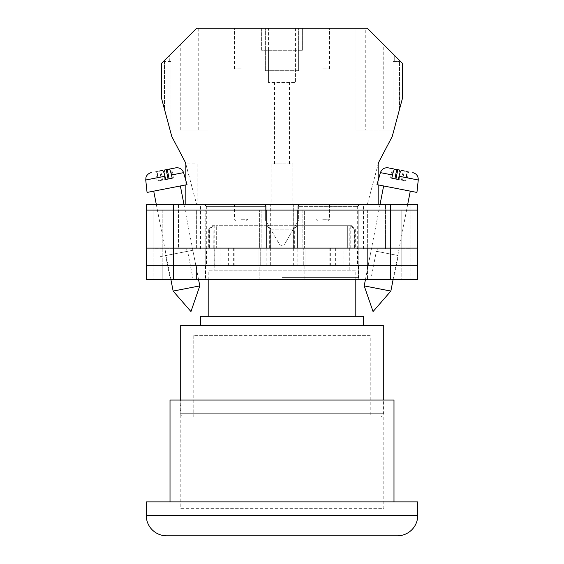 <?xml version="1.0" encoding="UTF-8"?>
<svg xmlns="http://www.w3.org/2000/svg" width="564" height="564" viewBox="0 0 564 564"><rect width="100%" height="100%" fill="white"/><g stroke="black" fill="none" stroke-linecap="round" stroke-linejoin="round"><path stroke-width="0.42" stroke-dasharray="2.82 2.11" d="M184.097 417.092L379.903 417.092L184.097 417.092A3.391 3.391 0 0 1 180.706 413.701L180.706 400.059M379.903 417.092A3.391 3.391 0 0 0 383.294 413.701L383.294 400.059M370.231 335.651L193.769 335.651L370.231 335.651L370.231 417.092L193.769 417.092L370.231 417.092M193.769 335.651L193.769 417.092M350.138 225.699L347.699 225.699L351.908 225.699L350.138 225.699L354.403 229.097L355.299 229.097L354.255 229.097L354.255 248.097L214.806 248.097L349.194 248.097L347.699 248.097L347.699 225.699L297.609 225.699L347.699 225.699L347.699 248.097L297.609 248.097L354.255 248.097M351.908 225.699L355.299 229.097L355.299 248.097M208.701 248.097L266.391 248.097L266.391 225.699L216.301 225.699L266.391 225.699L266.391 248.097L216.301 248.097L216.301 225.699L216.301 248.097L208.701 248.097L208.701 229.097L209.752 229.097L209.752 248.097M363.442 325.4L200.558 325.4L363.442 325.4M355.806 316.305L208.194 316.305L355.806 316.305M355.806 279.659L355.806 270.156L208.194 270.156L355.806 270.156M208.194 279.659L208.194 270.156M214.806 270.156L349.194 270.156L214.806 270.156L214.821 225.699L212.092 225.699L214.821 225.699M349.194 270.156L349.179 225.699M297.609 225.699L297.609 248.097L297.609 225.699L266.391 225.699L297.609 225.699L297.609 248.097L266.391 248.097L297.609 248.097L297.609 225.699M200.558 316.305L363.442 316.305M180.706 325.4L383.294 325.4M350.223 225.783L350.223 248.097M354.403 248.097L354.403 229.097M266.391 225.699L266.391 248.097L266.391 225.699M270.572 248.097L270.572 229.097L294.352 229.097L294.352 248.097M213.862 225.699L213.777 248.097M209.596 248.097L209.596 229.097L208.701 229.097L212.092 225.699M293.435 248.097L293.435 229.097L269.648 229.097L269.648 248.097M350.3 225.699L354.255 229.097M267.11 225.699L269.648 229.097M297.609 225.783L293.435 229.097M213.7 225.699L209.752 229.097M213.777 225.783L209.596 229.097M270.572 229.097L266.391 225.783M294.352 229.097L296.89 225.699M393.989 501.868L170.018 501.868L393.989 501.868M383.809 400.059L180.198 400.059L383.809 400.059L383.809 508.65L180.198 508.65L383.809 508.65M180.198 400.059L180.198 508.65M170.018 400.059L393.989 400.059M146.259 501.868L417.741 501.868M166.62 535.8L397.38 535.8M282 279.659L362.969 279.659L282 279.659M282 277.601L358.556 277.601L282 277.601M370.844 279.659L393.665 279.659L370.844 279.659L376.357 251.29L398.346 255.57L376.357 251.29M393.665 279.659L398.346 255.57M170.342 279.659L193.156 279.659L170.342 279.659L165.654 255.57L187.643 251.29L165.654 255.57M193.156 279.659L187.643 251.29M193.304 250.19L159.993 256.669L193.304 250.19M270.685 248.097L220.009 248.097L270.685 248.097L270.685 204.661L204.626 204.661L293.315 204.661L270.685 204.661L270.685 265.743L358.556 265.743L270.685 265.743M376.893 251.396L397.81 255.464L376.893 251.396L377.401 248.78L399.108 248.78L377.401 248.78M397.81 255.464L399.108 248.78M166.19 255.464L187.107 251.396L166.19 255.464L164.892 248.78L186.599 248.78L164.892 248.78M187.107 251.396L186.599 248.78M293.315 265.743L293.315 204.661L293.315 248.097L297.87 248.097L297.87 206.361L357.675 206.361L297.87 206.361L298.941 204.661L293.315 204.661L359.374 204.661L298.941 204.661L297.87 206.361L297.87 265.743M390.591 204.661L173.409 204.661L173.409 210.09L152.033 210.09L266.412 210.09L146.259 210.09L417.741 210.09L417.741 204.661L417.741 279.659L417.741 204.661L363.442 204.661L417.741 204.661L390.591 204.661L390.591 210.09L173.409 210.09L417.741 210.09L390.591 210.09L411.974 210.09L411.974 248.097L390.591 248.097L411.974 248.097L390.591 248.097L411.974 248.097L411.974 265.743L390.591 265.743L417.741 265.743L146.259 265.743L411.974 265.743L411.974 279.659L390.591 279.659L411.974 279.659L401.794 279.659L411.974 279.659L411.974 265.743L401.794 265.743L411.974 265.743L411.974 279.659L411.974 265.743L401.794 265.743L411.974 265.743L411.974 248.097L411.974 265.743L411.974 248.097L401.794 248.097L411.974 248.097L401.794 248.097L411.974 248.097L411.974 210.09L411.974 248.097L411.974 210.09L390.591 210.09L390.591 248.097L152.033 248.097L417.741 248.097L417.741 279.659L146.259 279.659M173.409 204.661L146.259 204.661L178.499 204.661L146.259 204.661L146.259 265.743L390.591 265.743L390.591 279.659L298.969 279.659L390.591 279.659L390.591 265.743L390.591 279.659M178.499 204.661L200.558 204.661L178.499 204.661L178.499 248.78L200.558 248.78L153.048 248.78L153.048 279.659L153.048 248.78L178.499 248.78L178.499 204.661M410.952 248.78L410.952 279.659L410.952 248.78L363.442 248.78L410.952 248.78L410.952 204.661L410.952 248.78M358.281 279.659L304.158 279.659L358.281 279.659L358.281 265.743L367.474 265.743L358.21 265.743L358.281 279.659M146.259 210.09L173.409 210.09L173.409 248.097L146.259 248.097L173.409 248.097L173.409 265.743L258.961 265.743L258.961 248.097L173.409 248.097L259.384 248.097L259.384 210.09L259.384 248.097L266.412 248.097L173.409 248.097L265.989 248.097L258.961 248.097L258.961 265.743L265.989 265.743L173.409 265.743L265.031 265.743L259.842 265.743L259.842 279.659L265.031 279.659L196.526 279.659L259.842 279.659L259.842 265.743L173.409 265.743L173.409 279.659M196.526 279.659L162.213 279.659L196.526 279.659L196.526 265.743L152.033 265.743L152.033 279.659L152.033 265.743L152.033 279.659L152.033 265.743L162.213 265.743L152.033 265.743L162.213 265.743L162.213 279.659L162.213 265.743L205.719 265.743L196.526 265.743L196.526 279.659M266.412 248.097L260.73 248.097L265.989 248.097L260.73 248.097L260.73 265.743L265.989 265.743L260.73 265.743L260.73 248.097L266.412 248.097L266.412 210.09L261.118 210.09L266.412 210.09L266.412 248.097M206.614 248.097L234.814 248.097L206.614 248.097L206.614 265.743M357.386 248.097L329.186 248.097L357.386 248.097L357.386 265.743M297.87 248.097L343.991 248.097L343.991 265.743M293.315 248.097L343.991 248.097M417.741 210.09L417.741 248.097L298.011 248.097L390.591 248.097L304.623 248.097L304.623 210.09L390.591 210.09L297.588 210.09L304.623 210.09L304.623 248.097L297.588 248.097L390.591 248.097L390.591 265.743L298.011 265.743L417.741 265.743M297.588 248.097L303.27 248.097L298.011 248.097L303.27 248.097L303.27 265.743L303.27 248.097L297.588 248.097L297.588 210.09L358.182 210.09L297.588 210.09L297.588 248.097M304.158 265.743L298.969 265.743L306.005 265.743L298.969 265.743L304.158 265.743L304.158 279.659L304.158 265.743M152.033 248.097L152.033 265.743L152.033 248.097L152.033 265.743L152.033 248.097L162.213 248.097L152.033 248.097L162.213 248.097L152.033 248.097L152.033 210.09L152.033 248.097M205.719 265.743L205.719 279.659L205.719 265.743M205.818 248.097L162.213 248.097L162.213 265.743L205.789 265.743L162.213 265.743L162.213 248.097L205.818 248.097L205.818 210.09L205.818 248.097M358.21 248.097L401.794 248.097L401.794 279.659L401.794 265.743L358.21 265.743L401.794 265.743L401.794 248.097L358.21 248.097L358.21 265.743L358.21 248.097M220.009 248.097L220.009 265.743M233.355 248.097L233.355 265.743M266.13 248.097L266.13 206.361L206.325 206.361L266.13 206.361L265.059 204.661L266.13 206.361L266.13 265.743M228.357 248.097L228.357 265.743M330.645 248.097L330.645 265.743M329.186 248.097L329.186 265.743M349.793 248.097L349.793 265.743M335.643 248.097L335.643 265.743M234.814 248.097L234.814 265.743M214.207 248.097L214.207 265.743M358.182 248.097L401.794 248.097L358.182 248.097L358.182 210.09L411.974 210.09L401.794 210.09L401.794 248.097L401.794 210.09L358.182 210.09L358.182 248.097M417.741 248.097L173.409 248.097L173.409 210.09L173.409 248.097L146.259 248.097M364.21 285.899L390.859 291.08M380.425 172.633L399.622 176.37L399.044 179.627L405.586 180.896L406.158 177.639L418.255 179.994M416.944 192.437L376.971 184.668M399.502 189.046L383.633 185.965L399.502 189.046M394.997 169.158L399.502 170.032M406.841 181.143L405.798 180.938L407.61 171.611L408.653 171.816L406.841 181.143L402.499 180.297L404.31 170.97L406.045 171.308C406.722 171.724 406.764 173.832 406.158 177.639M407.61 171.611L401.533 170.427M408.653 171.816L406.045 171.308M399.044 179.627L391.832 178.224M390.577 177.977L392.389 168.65M391.613 178.182L393.425 168.855M402.499 180.297L405.586 180.896M405.798 180.938L401.455 180.092L403.267 170.765M398.367 179.493L401.455 180.092M183.582 172.633L164.378 176.37L164.956 179.627L158.413 180.896L157.842 177.639L145.745 179.994M147.056 192.437L187.029 184.668M199.79 285.899L173.141 291.08M169.588 188.059L153.718 191.14L169.588 188.059M164.498 170.032L167.268 169.496M157.955 171.308L155.347 171.816L157.166 181.143L161.501 180.297L159.69 170.97L157.955 171.308C157.278 171.724 157.236 173.832 157.842 177.639M162.467 170.427L155.347 171.816M164.956 179.627L172.175 178.224M173.423 177.977L171.611 168.65M172.387 178.182L170.575 168.855M161.501 180.297L158.413 180.896M157.166 181.143L158.202 180.938L156.39 171.611M158.202 180.938L162.545 180.092L160.733 170.765M165.633 179.493L162.545 180.092M241.279 28.2L234.49 28.2L241.279 28.2M241.279 68.921L234.49 68.921L241.279 68.921M322.721 28.2L329.51 28.2L322.721 28.2M322.721 68.921L329.51 68.921L322.721 68.921M295.571 28.2L295.571 50.259L302.36 50.259L295.571 50.259L295.571 82.499L268.429 82.499L295.571 82.499L295.571 50.259L261.64 50.259L261.64 28.2L196.702 28.2L208.017 28.2L196.702 28.2L161.41 63.492L161.41 97.812L171.78 136.502L185.38 162.418L196.702 204.661L271.143 204.661L271.143 163.941L292.857 163.941L292.857 204.661L378.155 204.661L367.298 204.661L378.155 204.661L378.155 164.145L378.62 162.418L392.227 136.502L402.59 97.812L402.59 63.492L367.298 28.2L261.64 28.2L261.64 50.259L268.429 50.259L268.429 28.2M282 163.941L274.534 163.941L282 163.941M322.721 220.954L327.811 220.954L322.721 220.954M241.279 220.954L236.189 220.954L241.279 220.954M241.279 204.661L248.068 204.661L241.279 204.661M322.721 204.661L329.51 204.661L322.721 204.661M298.631 28.2L265.369 28.2L298.631 28.2L298.631 70.683L265.369 70.683L265.369 28.2L265.369 70.683L298.631 70.683L298.631 28.2M169.919 61.455L170.984 61.455L170.984 133.541L164.476 109.254L170.984 133.541L170.984 61.455L169.919 61.455L169.919 54.983M170.984 61.455L164.476 61.455L170.984 61.455M383.224 44.119L367.298 28.2L394.257 55.159L383.224 44.119L383.224 130.002L365.775 130.002L365.775 28.2M302.36 50.259L302.36 28.2L302.36 50.259M185.845 204.661L196.702 204.661L185.845 163.941L197.16 163.941L197.16 204.661L197.16 163.941L185.845 163.941L185.845 204.661L378.155 204.661L378.155 164.145L367.298 204.661L378.155 164.145L378.155 204.661M268.429 82.499L268.429 50.259L268.429 82.499M265.369 204.661L298.631 204.661L265.369 204.661L265.369 219.974L265.369 204.661M292.857 204.661L271.143 204.661L271.143 163.941L292.857 163.941L292.857 204.661M399.524 109.254L393.016 133.541L399.524 109.254L399.524 61.455L399.524 109.254M185.845 180.536L185.845 184.9M378.155 180.536L378.155 184.9M284.94 243.69L298.631 219.974L298.631 204.661L298.631 219.974L284.94 243.69A3.391 3.391 0 0 1 279.06 243.69L265.369 219.974L279.06 243.69A3.391 3.391 0 0 0 284.94 243.69M365.775 130.002L355.976 130.002L355.976 28.2L355.976 130.002L393.016 130.002L393.016 61.455L393.016 133.541L393.016 61.455L399.524 61.455L393.016 61.455L394.257 61.455L394.257 55.159L394.257 61.455L393.016 61.455L393.016 130.002L383.224 130.002M164.476 61.455L164.476 109.254L164.476 61.455M295.571 50.259L268.429 50.259M180.776 130.002L208.017 130.002L170.984 130.002L180.776 130.002L180.776 44.126M198.218 130.002L198.218 28.2M208.017 130.002L208.017 28.2L208.017 130.002M169.736 61.455L169.736 55.159M180.706 413.701L383.294 413.701L180.706 413.701M417.741 515.44L146.259 515.44M153.048 204.661L153.048 248.78L153.048 204.661M205.789 248.097L205.789 265.743L205.789 248.097M261.118 210.09L261.118 248.097L261.118 210.09M257.995 265.743L257.995 279.659L257.995 265.743M306.005 265.743L306.005 279.659L306.005 265.743M302.882 210.09L302.882 248.097L302.882 210.09M367.474 265.743L367.474 279.659L367.474 265.743M196.61 248.097L196.639 210.09L196.639 248.097M173.409 248.097L173.409 265.743L173.409 248.097M305.039 248.097L305.039 265.743L305.039 248.097M390.591 248.097L390.591 210.09L390.591 248.097M367.397 248.097L367.397 265.743L367.397 248.097M162.213 210.09L162.213 248.097L162.213 210.09M367.361 210.09L367.361 248.097L367.361 210.09M385.501 248.78L385.501 204.661L385.501 248.78M322.721 219.255L329.51 219.255L322.721 219.255M241.279 219.255L248.068 219.255L241.279 219.255M358.556 265.743L358.556 277.601L362.969 279.659M265.031 265.743L265.031 279.659L265.031 265.743M298.969 265.743L298.969 279.659L298.969 265.743M205.444 265.743L205.444 277.601L201.031 279.659M265.989 248.097L265.989 265.743L265.989 248.097M298.011 248.097L298.011 265.743L298.011 248.097M206.325 206.361L206.325 265.743M357.675 206.361L357.675 265.743M200.558 248.78L200.558 204.661M363.442 248.78L363.442 204.661M365.423 279.659L380.002 204.661M393.08 279.659L407.652 204.661M170.92 279.659L156.348 204.661M198.577 279.659L184.005 204.661M234.49 68.921L234.49 28.2M315.939 68.921L315.939 28.2M274.534 163.941L274.534 82.499M329.51 204.661L329.51 219.255L327.811 220.954M248.068 204.661L248.068 219.255L246.369 220.954M317.631 220.954L315.939 219.255L315.939 204.661M236.189 220.954L234.49 219.255L234.49 204.661M289.466 163.941L289.466 82.499M329.51 68.921L329.51 28.2M248.068 68.921L248.068 28.2"/><path stroke-width="0.85" d="M383.294 400.059L383.294 325.4L180.706 325.4L180.706 400.059M363.442 325.4L363.442 316.305L200.558 316.305L200.558 325.4M355.806 316.305L355.806 279.659M208.194 316.305L208.194 279.659M146.259 515.44A20.36 20.36 0 0 0 166.62 535.8L397.38 535.8A20.36 20.36 0 0 0 417.741 515.44L417.741 501.868L146.259 501.868L146.259 515.44L417.741 515.44M393.989 501.868L393.989 400.059L170.018 400.059L170.018 501.868M146.259 210.09L146.259 279.659L146.259 204.661L173.409 204.661L173.409 279.659L417.741 279.659L417.741 210.09L146.259 210.09L146.259 279.659L173.409 279.659M417.741 210.09L417.741 204.661L173.409 204.661M390.591 204.661L390.591 265.743L146.259 265.743L146.259 279.659M390.591 279.659L390.591 265.743L417.741 265.743M146.259 248.097L417.741 248.097M364.21 285.899L373.051 311.568L390.859 291.08L364.21 285.899L365.423 279.659M400.038 172.704L399.502 170.032L394.997 169.158C394.208 169.292 393.383 171.237 392.516 174.988L380.425 172.633L376.971 184.668L416.944 192.437L418.255 179.994L399.058 176.257C399.918 172.506 400.75 170.561 401.533 170.427L404.31 170.97M399.058 176.257L398.367 179.493L391.832 178.224L392.516 174.988M393.425 168.855L388.243 167.846L393.425 168.855M394.92 178.823L396.732 169.496M395.956 179.028L397.768 169.701M199.79 285.899L190.956 311.568L173.141 291.08L199.79 285.899L198.577 279.659M169.087 178.823L167.268 169.496L169.01 169.158C169.792 169.292 170.617 171.237 171.484 174.988L183.582 172.633L187.029 184.668L147.056 192.437L145.745 179.994L164.949 176.257C164.082 172.506 163.25 170.561 162.467 170.427L159.69 170.97M164.949 176.257L165.633 179.493L172.175 178.224L171.484 174.988M163.962 172.704L164.498 170.032L175.764 167.846L169.01 169.158M168.044 179.028L166.232 169.701M378.155 180.536L378.155 164.145L378.62 162.418L392.227 136.502L402.59 97.812L402.59 63.492L367.298 28.2L196.702 28.2L161.41 63.492L161.41 97.812L171.78 136.502L185.38 162.418L185.845 164.145L185.845 180.536M185.845 184.9L185.845 204.661M378.155 184.9L378.155 204.661M357.675 206.361L359.374 204.661M206.325 206.361L204.626 204.661M380.002 204.661L383.633 185.965M380.425 172.633C381.793 169.024 384.401 167.43 388.243 167.846M390.859 291.08L393.08 279.659M407.652 204.661L410.282 191.14M418.255 179.994C418.333 176.13 416.514 173.67 412.799 172.619M173.141 291.08L170.92 279.659M156.348 204.661L153.718 191.14M183.582 172.633C182.207 169.024 179.599 167.43 175.764 167.846M184.005 204.661L180.367 185.965M145.745 179.994L145.977 177.399C145.723 177.759 146.795 173.733 151.201 172.619"/></g></svg>
